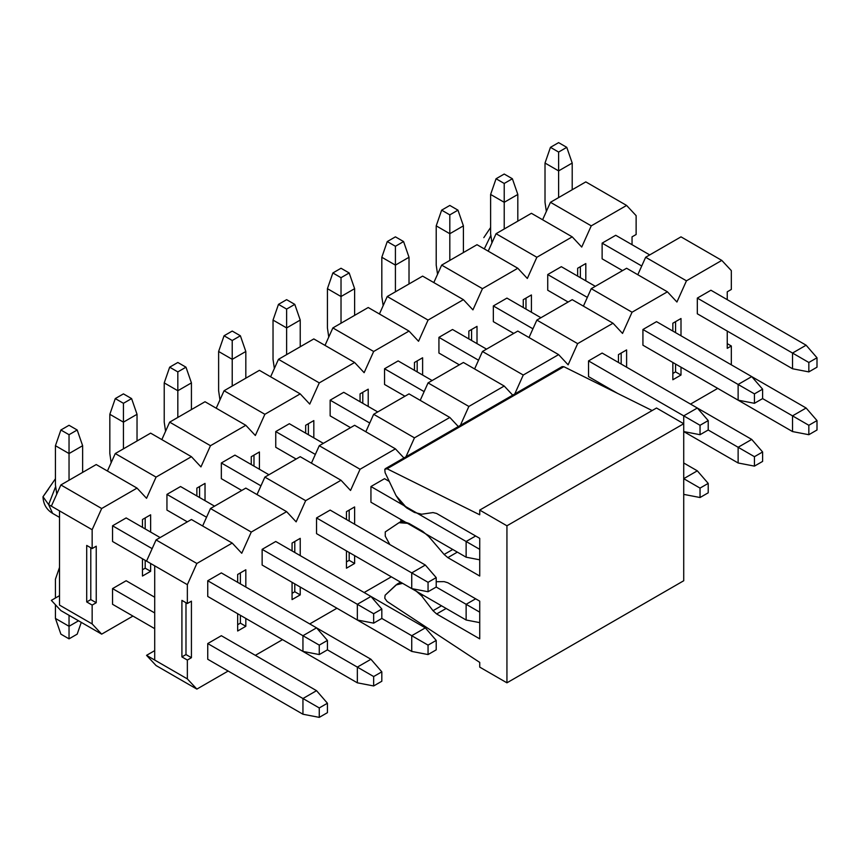 <?xml version="1.0" encoding="UTF-8"?>
<svg xmlns="http://www.w3.org/2000/svg" width="860" height="860" viewBox="0 0 860 860"><rect width="100%" height="100%" fill="white"/><g stroke="black" fill="none" stroke-linecap="round" stroke-linejoin="round"><path stroke-width="1.29" d="M637.808 274.727L645.645 257.269L681.002 236.855L721.798 260.408L731.322 270.61L731.322 289.454L727.248 291.809L727.248 299.667L727.248 291.809L731.322 289.454L731.322 270.61L721.798 260.408L681.002 236.855L645.645 257.269L637.808 274.727M697.32 376.605L792.522 431.569L792.522 415.864L808.841 425.291L808.841 434.708L817 430L817 420.583L808.841 425.291L817 420.583L817 430L808.841 434.708L792.522 431.569L808.841 434.708L808.841 425.291L792.522 415.864L806.121 408.016L817 420.583L806.121 408.016L792.522 415.864L762.605 398.599L762.605 389.171L754.446 393.88L754.446 403.308L762.605 398.599L754.446 403.308L754.446 393.88L762.605 389.171L751.726 376.605L738.127 384.463L754.446 393.88L738.127 384.463L738.127 400.169L754.446 403.308L738.127 400.169L642.925 345.204L642.925 329.498L642.925 345.204L738.127 400.169L738.127 384.463L751.726 376.605L762.605 389.171L762.605 398.599L792.522 415.864L792.522 431.569L697.32 376.615M710.93 290.239L697.32 298.098L697.32 313.792L697.32 298.098L710.93 290.239L806.121 345.204L792.522 353.051L808.841 362.479L808.841 371.896L817 367.188L817 357.771L808.841 362.479L817 357.771L806.121 345.204L817 357.771L817 367.188L808.841 371.896L808.841 362.479L792.522 353.051L792.522 368.757L808.841 371.896L792.522 368.757L697.32 313.792L792.522 368.757L792.522 353.051L806.121 345.204L710.93 290.239M656.524 321.651L642.925 329.498L656.524 321.651L751.726 376.605L656.524 321.651M681.002 375.035L675.562 371.896L672.842 373.466L675.562 371.896L675.562 364.049L675.562 371.896L681.002 375.035L681.002 367.188L681.002 375.035L672.842 379.754L681.002 375.035M672.842 323.22L672.842 331.068L672.842 323.22L681.002 318.512L672.842 323.22M672.842 362.479L672.842 379.754L672.842 362.479M675.562 332.637L675.562 321.651L675.562 332.637M621.167 364.049L621.167 353.051L621.167 364.049M349.181 560.333L349.181 552.486L349.181 560.333L346.462 561.903L349.181 560.333L354.621 563.472L349.181 560.333M349.181 521.074L349.181 510.087L349.181 521.074M294.786 591.745L294.786 583.886L294.786 591.745L292.067 593.314L294.786 591.745L300.226 594.884L294.786 591.745M294.786 552.486L294.786 541.488L294.786 552.486M240.381 623.145L240.381 615.298L240.381 623.145L237.661 624.715L240.381 623.145L245.82 626.295L240.381 623.145M240.381 583.886L240.381 572.9L240.381 583.886M187.351 584.671L196.865 563.472L156.069 539.919L146.544 561.118L187.351 584.671L187.351 603.516L191.425 601.162L191.425 657.696L191.425 601.162L187.351 603.516L181.911 600.377L181.911 656.911L185.986 654.557L191.425 657.696L187.351 660.05L187.351 678.895L146.544 655.341L154.703 660.05L154.703 565.826L146.544 561.118L156.069 539.919L191.425 519.505L232.221 543.068L241.746 553.27L251.27 532.071L210.474 508.518L202.627 525.976L210.474 508.518L245.82 488.104L286.616 511.657L296.141 521.859L305.665 500.66L264.869 477.106L257.022 494.565L264.869 477.106L300.215 456.692L341.022 480.256L350.536 490.458L360.06 469.259L319.264 445.706L311.417 463.164L319.264 445.706L354.621 425.291L395.417 448.845L403.921 457.961L395.417 448.845L354.621 425.291L319.264 445.706L360.06 469.259L395.417 448.845L360.06 469.259L350.536 490.458L341.022 480.256L300.215 456.692L264.869 477.106L305.665 500.66L341.022 480.256L305.665 500.66L296.141 521.859L286.616 511.657L245.82 488.104L210.474 508.518L251.27 532.071L286.616 511.657L251.27 532.071L241.746 553.27L232.221 543.068L191.425 519.505L156.069 539.919L196.865 563.472L232.221 543.068L196.865 563.472L187.351 584.671L154.703 565.826L154.703 660.05L187.351 678.895L196.865 689.096L187.351 678.895L187.351 660.05L191.425 657.696L185.986 654.557L185.986 602.731L185.986 654.557L181.911 656.911L187.351 660.05L181.911 656.911L181.911 600.377L187.351 603.516L187.351 584.671M405.952 456.789L414.456 437.847L373.659 414.294L365.822 431.752L373.659 414.294L409.016 393.88L449.812 417.444L458.315 426.549L449.812 417.444L409.016 393.88L373.659 414.294L414.456 437.847L449.812 417.444L414.456 437.847L405.952 456.789M460.358 425.377L468.861 406.447L428.054 382.894L420.217 400.351L428.054 382.894L463.411 362.479L504.207 386.033L512.711 395.148L504.207 386.033L463.411 362.479L428.054 382.894L468.861 406.447L504.207 386.033L468.861 406.447L460.358 425.377M514.753 393.977L523.256 375.035L482.46 351.482L474.612 368.94L482.46 351.482L517.806 331.068L558.613 354.621L568.127 364.833L577.651 343.635L536.855 320.081L529.008 337.539L536.855 320.081L572.212 299.667L613.008 323.22L622.533 333.422L632.046 312.223L591.25 288.67L583.413 306.128L591.25 288.67L626.607 268.255L667.403 291.809L676.928 302.021L686.452 280.822L645.645 257.269L686.452 280.822L721.798 260.408L686.452 280.822L676.928 302.021L667.403 291.809L626.607 268.255L591.25 288.67L632.046 312.223L667.403 291.809L632.046 312.223L622.533 333.422L613.008 323.22L572.212 299.667L536.855 320.081L577.651 343.635L613.008 323.22L577.651 343.635L568.127 364.833L558.613 354.621L517.806 331.068L482.46 351.482L523.256 375.035L558.613 354.621L523.256 375.035L514.753 393.977M727.248 343.635L731.322 345.989L731.322 364.833L731.322 345.989L727.248 343.635M727.248 331.068L727.248 348.343L731.322 345.989L727.248 348.343L727.248 331.068M717.724 388.387L690.526 404.092L717.724 388.387M154.703 650.633L146.544 655.341L156.069 665.543L196.865 689.096L156.069 665.543L146.544 655.341L154.703 650.633M228.147 671.047L196.865 689.096L228.147 671.047M282.542 639.636L255.345 655.341L282.542 639.636M336.937 608.235L309.74 623.93L336.937 608.235M391.343 576.823L364.145 592.529L391.343 576.823M681.002 335.776L681.002 318.512L681.002 335.776M618.447 354.621L618.447 362.479L618.447 354.621L626.607 349.912L618.447 354.621M626.607 367.188L626.607 349.912L626.607 367.188M400.857 519.505L400.857 521.611L400.857 519.505M346.462 568.191L354.621 563.472L354.621 555.625L354.621 563.472L346.462 568.191L346.462 550.916L346.462 568.191M346.462 511.657L346.462 519.505L346.462 511.657L354.621 506.948L346.462 511.657M354.621 524.224L354.621 506.948L354.621 524.224M292.067 599.592L300.226 594.884L300.226 587.036L300.226 594.884L292.067 599.592L292.067 582.317L292.067 599.592M292.067 543.058L292.067 550.916L292.067 543.058L300.226 538.349L292.067 543.058M300.226 555.625L300.226 538.349L300.226 555.625M237.661 631.004L245.82 626.295L245.82 618.437L245.82 626.295L237.661 631.004L237.661 613.728L237.661 631.004M237.661 574.469L237.661 582.317L237.661 574.469L245.82 569.761L237.661 574.469M245.82 587.036L245.82 569.761L245.82 587.036M602.129 353.051L588.53 360.91L588.53 376.605L588.53 360.91L602.129 353.051L697.32 408.016L683.721 415.864L700.04 425.291L700.04 434.708L708.21 430L708.21 420.583L700.04 425.291L708.21 420.583L697.32 408.016L708.21 420.583L708.21 430L700.04 434.708L700.04 425.291L683.721 415.864L683.721 580.747L683.721 423.722L656.524 408.016L683.721 423.722L506.938 525.793L479.729 510.087L656.524 408.016L479.729 510.087L479.729 514.796L479.729 510.087L506.938 525.793L683.721 423.722L683.721 415.864L697.32 408.016L602.129 353.051M384.538 478.676L370.94 486.534L370.94 502.229L370.94 486.534L384.538 478.676L389.257 481.406L384.538 478.676M316.544 596.453L411.736 651.418L411.736 635.712L428.054 645.129L428.054 654.557L436.213 649.848L436.213 640.42L428.054 645.129L436.213 640.42L436.213 649.848L428.054 654.557L411.736 651.418L428.054 654.557L428.054 645.129L411.736 635.712L425.334 627.864L436.213 640.42L425.334 627.864L411.736 635.712L381.818 618.437L381.818 609.02L373.659 613.728L373.659 623.145L381.818 618.437L373.659 623.145L373.659 613.728L381.818 609.02L370.94 596.453L357.341 604.3L373.659 613.728L357.341 604.3L357.341 620.006L373.659 623.145L357.341 620.006L262.139 565.041L262.139 549.346L262.139 565.041L357.341 620.006L357.341 604.3L370.94 596.453L381.818 609.02L381.818 618.437L411.736 635.712L411.736 651.418L316.544 596.453M330.143 510.087L316.544 517.935L316.544 533.641L316.544 517.935L330.143 510.087L425.334 565.041L411.736 572.9L428.054 582.317L428.054 591.745L436.213 587.036L436.213 577.608L428.054 582.317L436.213 577.608L425.334 565.041L436.213 577.608L436.213 587.036L428.054 591.745L428.054 582.317L411.736 572.9L411.736 588.605L428.054 591.745L411.736 588.605L316.544 533.641L411.736 588.605L411.736 572.9L425.334 565.041L330.143 510.087M262.139 627.864L357.341 682.818L357.341 667.113L373.659 676.54L373.659 685.957L381.818 681.249L381.818 671.832L373.659 676.54L381.818 671.832L381.818 681.249L373.659 685.957L357.341 682.818L373.659 685.957L373.659 676.54L357.341 667.113L370.94 659.265L381.818 671.832L370.94 659.265L357.341 667.113L327.423 649.848L327.423 640.42L319.264 645.129L319.264 654.557L327.423 649.848L319.264 654.557L319.264 645.129L327.423 640.42L316.544 627.854L302.946 635.712L319.264 645.129L302.946 635.712L302.946 651.418L319.264 654.557L302.946 651.418L207.744 596.453L207.744 580.747L207.744 596.453L302.946 651.418L302.946 635.712L316.544 627.854L327.423 640.42L327.423 649.848L357.341 667.113L357.341 682.818L262.139 627.864M275.748 541.488L262.139 549.346L275.748 541.488L370.94 596.453L275.748 541.488M207.744 643.559L207.744 659.265L207.744 643.559L221.343 635.712L207.744 643.559L319.264 707.941L319.264 717.369L327.423 712.661L327.423 703.233L319.264 707.941L327.423 703.233L327.423 712.661L319.264 717.369L302.946 714.23L302.946 698.524L316.544 690.677L327.423 703.233L316.544 690.677L302.946 698.524L207.744 643.559M221.343 572.9L207.744 580.747L221.343 572.9L316.544 627.854L221.343 572.9M561.569 367.22L563.859 366.704L652.138 410.542L563.859 366.704L387.065 468.775L479.729 514.796L387.065 468.775L384.785 469.291L385.097 472.667L396.041 495.607L406.866 508.056L414.456 512.442L421.669 514.215L433.021 512.582L436.633 513.463L479.729 538.349L479.729 576.039L479.729 538.349L436.633 513.463L433.021 512.582L421.669 514.215L414.456 512.442L406.866 508.056L400.825 502.939L396.041 495.607L385.097 472.667L384.785 469.291L387.065 468.775L563.859 366.704L562.128 366.618L385.334 468.689M479.729 638.851L479.729 601.162L479.729 638.851L436.633 613.965L433.021 610.697L421.669 595.937L413.778 588.992L421.669 595.937L423.055 595.131L421.669 595.937L433.021 610.697L441.513 605.795L433.021 610.697L436.633 613.965L446.146 608.471L436.633 613.965L479.729 638.851M479.729 667.124L479.729 662.404L479.729 667.124L506.938 682.818L506.938 525.793L506.938 682.818L683.721 580.747L506.938 682.818L479.729 667.124M479.729 576.039L447.834 557.624L444.125 554.453L428.764 536.543L422.582 531.265L408.984 523.417L398.997 522.697L385.258 531.931L385.258 536.188L389.838 544.552L385.258 536.188L385.258 531.921L399.373 522.461L403.534 521.59L408.994 523.417L422.582 531.265L428.764 536.543L429.57 536.081L428.764 536.543L444.125 554.453L452.758 549.476L444.125 554.453L447.834 557.624L457.348 552.12L447.834 557.624L479.729 576.039M436.213 581.715L444.125 581.629L447.834 582.747L479.729 601.162L447.834 582.747L444.125 581.629L436.213 581.715M402.62 583.338L396.041 584.95L385.097 595.249L384.785 598.27L387.065 601.43L479.729 662.404L387.065 601.43L384.785 598.27L385.097 595.249L397.245 584.047L402.62 583.338M154.703 565.837L112.552 541.488L154.703 565.837M82.635 445.706L82.635 472.398L82.635 445.706L77.196 430L69.036 425.291L60.877 430L69.036 425.291L77.196 430L69.036 434.708L77.196 430L82.635 445.706L69.036 453.553L55.438 445.706L55.438 484.965L56.771 494.102L55.438 484.965L55.438 445.706L60.877 430L69.036 434.708L69.036 453.553L82.635 445.706M126.151 517.935L160.143 537.564L126.151 517.935L112.552 525.793L152.145 548.648L112.552 525.793L126.151 517.935M207.744 580.747L302.946 635.712L207.744 580.747M69.036 480.245L69.036 453.553L69.036 480.245M69.036 453.553L69.036 434.708L60.877 430L55.438 445.706L69.036 453.553M187.351 521.859L166.948 510.087L187.351 521.859M137.03 414.294L137.03 440.987L137.03 414.294L131.591 398.588L123.431 393.88L115.272 398.588L123.431 393.88L131.591 398.588L123.431 403.308L131.591 398.588L137.03 414.294L123.431 422.152L109.833 414.294L109.833 453.553L111.166 462.702L109.833 453.553L109.833 414.294L115.272 398.588L123.431 403.308L123.431 422.152L137.03 414.294M180.546 486.534L214.549 506.164L180.546 486.534L166.948 494.382L206.55 517.247L166.948 494.382L180.546 486.534M262.139 549.346L357.341 604.3L262.139 549.346M123.431 448.845L123.431 422.152L123.431 448.845M123.431 422.152L123.431 403.308L115.272 398.588L109.833 414.294L123.431 422.152M241.746 490.458L221.343 478.676L241.746 490.458M191.425 382.894L191.425 409.586L191.425 382.894L185.986 367.188L177.826 362.479L169.667 367.188L177.826 362.479L185.986 367.188L177.826 371.896L185.986 367.188L191.425 382.894L177.826 390.741L164.228 382.894L164.228 422.152L165.561 431.29L164.228 422.152L164.228 382.894L169.667 367.188L177.826 371.896L177.826 390.741L191.425 382.894M234.941 455.123L268.943 474.752L234.941 455.123L221.343 462.981L260.945 485.835L221.343 462.981L234.941 455.123M316.544 517.935L411.736 572.9L316.544 517.935M177.826 417.433L177.826 390.741L177.826 417.433M177.826 390.741L177.826 371.896L169.667 367.188L164.228 382.894L177.826 390.741M475.655 535.995L466.131 541.488L479.729 549.346L466.131 541.488L466.131 557.194L479.729 559.817L466.131 557.194L370.94 502.229L466.131 557.194L466.131 541.488L475.655 535.995M296.141 459.046L275.748 447.275L296.141 459.046M245.82 351.482L245.82 378.174L245.82 351.482L240.381 335.776L232.221 331.068L224.062 335.776L232.221 331.068L240.381 335.776L232.221 340.495L240.381 335.776L245.82 351.482L232.221 359.34L218.623 351.482L218.623 390.741L219.956 399.889L218.623 390.741L218.623 351.482L224.062 335.776L232.221 340.495L232.221 359.34L245.82 351.482M289.347 423.722L323.338 443.351L289.347 423.722L275.748 431.569L315.34 454.435L275.748 431.569L289.347 423.722M370.94 486.534L466.131 541.488L370.94 486.534M232.221 386.033L232.221 359.34L232.221 386.033M232.221 359.34L232.221 340.495L224.062 335.776L218.623 351.482L232.221 359.34M350.536 427.646L330.143 415.864L350.536 427.646M300.226 320.081L300.226 346.773L300.226 320.081L294.786 304.375L286.627 299.667L278.468 304.375L286.627 299.667L294.786 304.375L286.627 309.084L294.786 304.375L300.226 320.081L286.627 327.929L273.028 320.081L273.028 359.34L274.361 368.478L273.028 359.34L273.028 320.081L278.468 304.375L286.627 309.084L286.627 327.929L300.226 320.081M343.742 392.31L377.733 411.94L343.742 392.31L330.143 400.169L369.736 423.023L330.143 400.169L343.742 392.31M286.627 354.621L286.627 327.929L286.627 354.621M286.627 327.929L286.627 309.084L278.468 304.375L273.028 320.081L286.627 327.929M404.942 396.234L384.538 384.463L404.942 396.234M354.621 288.67L354.621 315.362L354.621 288.67L349.181 272.964L341.022 268.255L332.863 272.964L341.022 268.255L349.181 272.964L341.022 277.683L349.181 272.964L354.621 288.67L341.022 296.528L327.423 288.67L327.423 327.929L328.756 337.077L327.423 327.929L327.423 288.67L332.863 272.964L341.022 277.683L341.022 296.528L354.621 288.67M398.137 360.91L432.139 380.539L398.137 360.91L384.538 368.757L424.141 391.623L384.538 368.757L398.137 360.91M341.022 323.22L341.022 296.528L341.022 323.22M341.022 296.528L341.022 277.683L332.863 272.964L327.423 288.67L341.022 296.528M459.337 364.833L438.933 353.051L459.337 364.833M409.016 257.269L409.016 283.961L409.016 257.269L403.577 241.563L395.417 236.855L387.258 241.563L395.417 236.855L403.577 241.563L395.417 246.272L403.577 241.563L409.016 257.269L395.417 265.116L381.818 257.269L381.818 296.528L383.151 305.665L381.818 296.528L381.818 257.269L387.258 241.563L395.417 246.272L395.417 265.116L409.016 257.269M452.532 329.498L486.534 349.128L452.532 329.498L438.933 337.356L478.536 360.211L438.933 337.356L452.532 329.498M395.417 291.809L395.417 265.116L395.417 291.809M395.417 265.116L395.417 246.272L387.258 241.563L381.818 257.269L395.417 265.116M683.721 431.569L700.04 434.708L683.721 431.569L738.127 462.981L738.127 447.275L754.446 456.692L754.446 466.12L762.605 461.411L762.605 451.984L754.446 456.692L762.605 451.984L762.605 461.411L754.446 466.12L738.127 462.981L754.446 466.12L754.446 456.692L738.127 447.275L751.726 439.428L762.605 451.984L751.726 439.428L738.127 447.275L708.199 430L738.127 447.275L738.127 462.981L683.721 431.569M617.62 393.407L588.53 376.605L617.62 393.407M513.732 333.422L493.339 321.651L513.732 333.422M463.411 225.857L463.411 252.55L463.411 225.857L457.971 210.152L449.812 205.443L441.653 210.152L449.812 205.443L457.971 210.152L449.812 214.871L457.971 210.152L463.411 225.857L449.812 233.716L436.213 225.857L436.213 265.116L437.546 274.265L436.213 265.116L436.213 225.857L441.653 210.152L449.812 214.871L449.812 233.716L463.411 225.857M506.938 298.098L540.929 317.727L506.938 298.098L493.339 305.945L532.931 328.81L493.339 305.945L506.938 298.098M588.53 360.91L683.721 415.864L588.53 360.91M449.812 260.408L449.812 233.716L449.812 260.408M449.812 233.716L449.812 214.871L441.653 210.152L436.213 225.857L449.812 233.716M568.127 302.021L547.734 290.239L568.127 302.021M517.817 194.457L517.817 221.149L517.817 194.457L512.377 178.751L504.218 174.042L496.059 178.751L504.218 174.042L512.377 178.751L504.218 183.459L512.377 178.751L517.817 194.457L504.218 202.304L490.619 194.457L490.619 233.716L491.952 242.853L490.619 233.716L490.619 194.457L496.059 178.751L504.218 183.459L504.218 202.304L517.817 194.457M561.333 266.686L595.324 286.315L561.333 266.686L547.734 274.544L587.326 297.399L547.734 274.544L561.333 266.686M642.925 329.498L738.127 384.463L642.925 329.498M504.218 228.996L504.218 202.304L504.218 228.996M504.218 202.304L504.218 183.459L496.059 178.751L490.619 194.457L504.218 202.304M622.533 270.61L602.129 258.839L622.533 270.61M572.212 163.045L572.212 189.737L572.212 163.045L566.772 147.339L558.613 142.631L550.454 147.339L558.613 142.631L566.772 147.339L558.613 152.059L566.772 147.339L572.212 163.045L558.613 170.893L545.014 163.045L545.014 202.304L546.347 211.452L545.014 202.304L545.014 163.045L550.454 147.339L558.613 152.059L558.613 170.893L572.212 163.045M615.728 235.285L649.73 254.915L615.728 235.285L602.129 243.133L641.732 265.998L602.129 243.133L615.728 235.285M697.32 298.098L792.522 353.051L697.32 298.098M558.613 197.596L558.613 170.893L558.613 197.596M558.613 170.893L558.613 152.059L550.454 147.339L545.014 163.045L558.613 170.893M316.544 690.677L221.343 635.712L316.544 690.677M154.703 597.238L126.151 580.747L154.703 597.238M112.552 588.605L154.703 612.943L112.552 588.605L126.151 580.747L112.552 588.605L112.552 604.3L154.703 628.649L112.552 604.3L112.552 588.605M59.512 567.407L55.438 579.178L55.438 598.022L55.438 579.178L59.512 567.407M55.438 604.752L55.438 618.437L69.036 626.295L69.036 615.298L69.036 638.851L60.877 634.142L55.438 618.437L55.438 604.752M207.744 659.265L302.946 714.23L319.264 717.369L319.264 707.941L302.946 698.524L302.946 714.23L207.744 659.265M77.196 634.142L69.036 638.851L77.196 634.142L81.27 622.361L77.196 634.142M78.55 620.791L69.036 626.295L78.55 620.791M55.438 618.437L60.877 634.142L69.036 638.851L69.036 626.295L55.438 618.437M370.94 659.265L316.544 627.864L370.94 659.265M425.334 627.864L370.94 596.453L425.334 627.864M479.729 622.629L466.131 620.006L466.131 604.3L479.729 612.159L466.131 604.3L475.655 598.807L466.131 604.3L436.213 587.036L466.131 604.3L466.131 620.006L479.729 622.629M370.94 565.052L466.131 620.006L370.94 565.052M708.21 492.812L708.21 483.395L700.04 488.104L700.04 497.521L708.21 492.812L700.04 497.521L683.721 494.382L700.04 497.521L700.04 488.104L708.21 483.395L708.21 492.812M697.32 470.829L708.21 483.395L697.32 470.829L683.721 478.676L700.04 488.104L683.721 478.676L697.32 470.829L683.721 462.981L697.32 470.829M751.726 439.428L697.331 408.016L751.726 439.428M806.121 408.016L751.726 376.615L806.121 408.016M59.512 517.376L52.621 513.399C46.504 509.658 43.301 504.1 43 496.736L48.633 504.594L55.502 486.975L48.633 504.594L52.621 513.399L48.633 504.594L59.512 510.872L48.633 504.594L43 496.736L48.633 488.888M59.512 605.096L59.512 510.872L51.353 506.164L59.512 510.872L59.512 605.096L92.149 623.93L92.149 605.085L86.709 601.946L86.709 545.423L92.149 548.562L92.149 529.717L59.512 510.872L92.149 529.717L101.673 508.518L60.877 484.954L51.353 506.164L60.877 484.954L96.223 464.55L137.03 488.104L146.544 498.305L156.069 477.106L115.272 453.553L107.425 471.011L115.272 453.553L150.629 433.139L191.425 456.692L200.95 466.905L210.474 445.706L169.667 422.142L161.83 439.611L169.667 422.142L205.024 401.738L245.82 425.291L255.345 435.493L264.869 414.294L224.073 390.741L216.225 408.199L224.073 390.741L259.419 370.327L300.215 393.88L309.74 404.092L319.264 382.894L278.468 359.329L270.62 376.798L278.468 359.329L313.814 338.926L354.621 362.479L364.135 372.681L373.659 351.482L332.863 327.929L325.015 345.387L332.863 327.929L368.22 307.514L409.016 331.068L418.54 341.28L428.054 320.081L387.258 296.517L379.421 313.986L387.258 296.517L422.615 276.114L463.411 299.667L472.935 309.869L482.46 288.67L441.664 265.116L433.816 282.575L441.664 265.116L477.01 244.702L517.806 268.255L527.331 278.468L536.855 257.269L496.059 233.705L488.211 251.174L496.059 233.705L531.405 213.301L572.212 236.855L581.726 247.056L591.25 225.857L550.454 202.304L542.606 219.762L550.454 202.304L585.811 181.89L626.607 205.443L636.131 215.656L636.131 234.5L636.131 215.656L626.607 205.443L591.25 225.857L581.726 247.056L572.212 236.855L536.855 257.269L527.331 278.468L517.806 268.255L482.46 288.67L472.935 309.869L463.411 299.667L428.054 320.081L418.54 341.28L409.016 331.068L373.659 351.482L364.135 372.681L354.621 362.479L319.264 382.894L309.74 404.092L300.215 393.88L264.869 414.294L255.345 435.493L245.82 425.291L210.474 445.706L200.95 466.905L191.425 456.692L156.069 477.106L146.544 498.305L137.03 488.104L101.673 508.518L92.149 529.717L92.149 548.562L96.234 546.207L96.234 602.731L92.149 605.085L92.149 623.93L101.673 634.142L132.945 616.082L101.673 634.142L92.149 623.93L59.512 605.096M59.512 595.668L51.353 600.377L59.512 595.668M490.684 235.726L484.298 248.916L490.684 235.726M632.046 244.702L632.046 236.855L636.131 234.5L632.046 236.855L632.046 244.702M602.129 258.839L602.129 243.133L602.129 258.839M547.734 290.239L547.734 274.544L547.734 290.239M577.651 276.114L577.651 268.255L585.811 263.547L585.811 280.822L585.811 263.547L577.651 268.255L577.651 276.114M493.339 321.651L493.339 305.945L493.339 321.651M523.256 307.514L523.256 299.667L531.415 294.958L531.415 312.223L531.415 294.958L523.256 299.667L523.256 307.514M438.933 353.051L438.933 337.356L438.933 353.051M468.85 338.926L468.85 331.068L477.01 326.359L477.01 343.635L477.01 326.359L468.85 331.068L468.85 338.926M384.538 384.463L384.538 368.757L384.538 384.463M414.456 370.327L414.456 362.479L422.615 357.771L422.615 375.035L422.615 357.771L414.456 362.479L414.456 370.327M330.143 415.864L330.143 400.169L330.143 415.864M360.06 401.738L360.06 393.88L368.22 389.171L368.22 406.447L368.22 389.171L360.06 393.88L360.06 401.738M275.748 447.275L275.748 431.569L275.748 447.275M305.665 433.139L305.665 425.291L313.825 420.583L313.825 437.847L313.825 420.583L305.665 425.291L305.665 433.139M221.343 478.676L221.343 462.981L221.343 478.676M251.26 464.55L251.26 456.692L259.419 451.984L259.419 469.259L259.419 451.984L251.26 456.692L251.26 464.55M166.948 510.087L166.948 494.382L166.948 510.087M196.865 495.951L196.865 488.104L205.024 483.395L205.024 500.66L205.024 483.395L196.865 488.104L196.865 495.951M112.552 541.488L112.552 525.793L112.552 541.488M142.47 576.039L142.47 558.763L142.47 576.039L150.629 571.33L142.47 576.039M142.47 527.363L142.47 519.505L150.629 514.796L150.629 532.071L150.629 514.796L142.47 519.505L142.47 527.363M150.629 563.472L150.629 571.33L150.629 563.472M60.877 610.589L51.353 600.377L60.877 610.589L101.673 634.142L60.877 610.589M96.234 546.207L92.149 548.562L86.709 545.423L86.709 601.946L90.794 599.592L90.794 547.777L90.794 599.592L86.709 601.946L92.149 605.085L96.234 602.731L90.794 599.592L96.234 602.731L96.234 546.207M490.619 227.502L483.815 237.639M101.673 508.518L137.03 488.104L96.223 464.55L60.877 484.954L101.673 508.518M156.069 477.106L191.425 456.692L150.629 433.139L115.272 453.553L156.069 477.106M210.474 445.706L245.82 425.291L205.024 401.738L169.667 422.142L210.474 445.706M264.869 414.294L300.215 393.88L259.419 370.327L224.073 390.741L264.869 414.294M319.264 382.894L354.621 362.479L313.814 338.926L278.468 359.329L319.264 382.894M373.659 351.482L409.016 331.068L368.22 307.514L332.863 327.929L373.659 351.482M428.054 320.081L463.411 299.667L422.615 276.114L387.258 296.517L428.054 320.081M482.46 288.67L517.806 268.255L477.01 244.702L441.664 265.116L482.46 288.67M536.855 257.269L572.212 236.855L531.405 213.301L496.059 233.705L536.855 257.269M550.454 202.304L591.25 225.857L626.607 205.443L585.811 181.89L550.454 202.304M580.371 266.686L580.371 277.683L580.371 266.686M525.976 298.098L525.976 309.084L525.976 298.098M471.57 329.498L471.57 340.495L471.57 329.498M417.175 360.91L417.175 371.896L417.175 360.91M362.78 392.31L362.78 403.308L362.78 392.31M308.385 423.722L308.385 434.708L308.385 423.722M253.979 455.123L253.979 466.12L253.979 455.123M199.584 486.534L199.584 497.521L199.584 486.534M145.19 517.935L145.19 528.932L145.19 517.935M145.19 560.333L145.19 568.191L150.629 571.33L145.19 568.191L142.47 569.761L145.19 568.191L145.19 560.333M400.545 582.145L397.245 584.047M402.673 520.558L399.373 522.461M55.438 478.751L43 496.736"/></g></svg>
